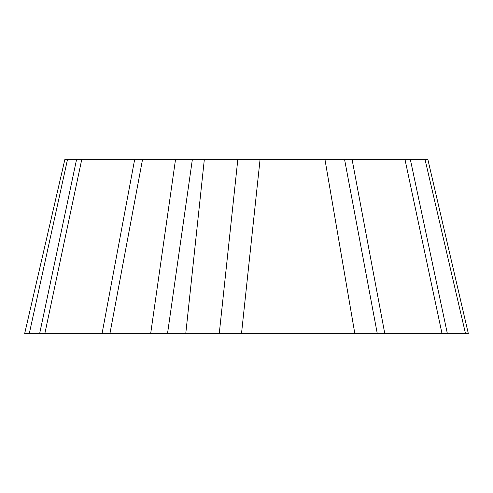 <?xml version="1.0" encoding="UTF-8"?>
<svg xmlns="http://www.w3.org/2000/svg" width="493" height="493" viewBox="0 0 493 493"><rect width="100%" height="100%" fill="white"/><g stroke="black" fill="none" stroke-linecap="round" stroke-linejoin="round"><path stroke-width="0.74" d="M185.756 333.669L204.342 159.331L237.836 159.331L219.249 333.669L167.503 333.669L468.35 333.669L427.832 159.331L64.897 159.331L24.65 333.669L167.503 333.669L29.253 333.669L39.625 333.669L76.594 159.331M468.295 333.669L219.249 333.669M167.503 333.669L192.381 159.331M175.545 159.331L150.667 333.669M109.908 333.669L142.557 159.331M134.694 159.331L102.039 333.669M44.82 333.669L81.789 159.331M67.535 159.331L29.253 333.669M425.003 159.331L465.521 333.669M447.379 333.669L410.318 159.331M404.963 159.331L442.024 333.669M384.799 333.669L352.057 159.331M344.552 159.331L377.293 333.669M324.93 159.331L354.843 333.669M241.496 333.669L260.082 159.331"/></g></svg>
